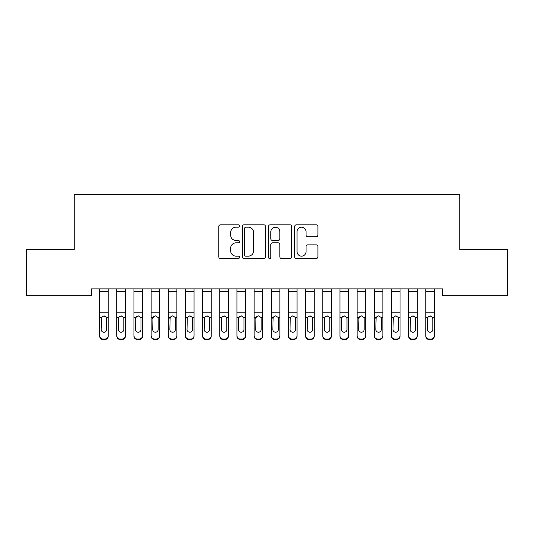<?xml version="1.0" encoding="UTF-8"?>
<svg xmlns="http://www.w3.org/2000/svg" width="534" height="534" viewBox="0 0 534 534"><rect width="100%" height="100%" fill="white"/><g stroke="black" fill="none" stroke-linecap="round" stroke-linejoin="round"><path stroke-width="0.8" d="M239.539 225.995A1.181 1.181 0 0 0 238.358 224.821L220.455 224.821A1.682 1.682 0 0 0 218.773 226.503L218.773 256.827A1.682 1.682 0 0 0 220.455 258.516L238.358 258.516A1.181 1.181 0 0 0 239.539 257.335A1.181 1.181 0 0 0 238.358 256.153L236.041 256.153A5.393 5.393 0 0 1 230.648 250.766L230.648 248.237A5.393 5.393 0 0 1 236.041 242.843L238.358 242.843A1.181 1.181 0 0 0 239.539 241.668A1.181 1.181 0 0 0 238.358 240.487L236.041 240.487A5.393 5.393 0 0 1 230.648 235.093L230.648 232.57A5.393 5.393 0 0 1 236.041 227.177L238.358 227.177A1.181 1.181 0 0 0 239.539 225.995M316.235 236.696A1.682 1.682 0 0 0 317.924 235.013L317.924 226.503A1.682 1.682 0 0 0 316.235 224.821L296.357 224.821A1.682 1.682 0 0 0 294.675 226.503L294.675 256.827A1.682 1.682 0 0 0 296.357 258.516L316.235 258.516A1.682 1.682 0 0 0 317.924 256.827L317.924 246.554A1.682 1.682 0 0 0 316.235 244.866L307.731 244.866A1.682 1.682 0 0 0 306.042 246.554L306.042 251.647A4.506 4.506 0 0 1 301.536 256.153A4.506 4.506 0 0 1 297.031 251.647L297.031 231.683A4.506 4.506 0 0 1 301.536 227.177A4.506 4.506 0 0 1 306.042 231.683L306.042 235.013A1.682 1.682 0 0 0 307.731 236.696L316.235 236.696M442.593 288.867L91.407 288.867L91.407 295.736L26.7 295.736L26.7 249.391L74.246 249.391L74.246 194.463L459.754 194.463L459.754 249.391L507.3 249.391L507.3 295.736L442.593 295.736L442.593 288.867M265.525 226.503A1.682 1.682 0 0 0 263.843 224.821L243.958 224.821A1.682 1.682 0 0 0 242.276 226.503L242.276 256.827A1.682 1.682 0 0 0 243.958 258.516L263.843 258.516A1.682 1.682 0 0 0 265.525 256.827L265.525 226.503M270.157 224.821L290.042 224.821A1.682 1.682 0 0 1 291.724 226.503L291.724 256.827A1.682 1.682 0 0 1 290.042 258.516L281.531 258.516A1.682 1.682 0 0 1 279.849 256.827L279.849 244.532A1.682 1.682 0 0 0 278.161 242.843L272.52 242.843A1.682 1.682 0 0 0 270.831 244.532L270.831 257.335A1.181 1.181 0 0 1 269.657 258.516A1.181 1.181 0 0 1 268.475 257.335L268.475 226.503A1.682 1.682 0 0 1 270.157 224.821M245.814 227.177A1.181 1.181 0 0 0 244.632 228.358L244.632 254.978A1.181 1.181 0 0 0 245.814 256.153L248.257 256.153A5.393 5.393 0 0 0 253.65 250.766L253.65 232.57A5.393 5.393 0 0 0 248.257 227.177L245.814 227.177M279.849 231.769A4.506 4.506 0 0 0 275.337 227.264A4.506 4.506 0 0 0 270.831 231.769L270.831 238.798A1.682 1.682 0 0 0 272.52 240.487L278.161 240.487A1.682 1.682 0 0 0 279.849 238.798L279.849 231.769M99.651 288.867L99.651 335.632A3.431 3.411 -0 0 0 103.082 339.043L103.082 339.537A3.431 3.411 180 0 1 99.651 336.126L99.651 335.632L99.651 336.126A3.431 3.411 180 0 0 103.082 339.537L104.797 339.537L104.797 339.043A3.431 3.411 -0 0 0 108.228 335.632L108.228 336.126A3.431 3.411 180 0 1 104.797 339.537M106.687 329.491L106.687 318.618L106.687 329.491A2.743 2.73 180 0 1 103.936 332.221A2.743 2.73 180 0 0 106.687 329.491M101.193 329.985L101.193 329.491A2.743 2.73 180 0 0 103.936 332.221M102.508 316.262L101.193 318.364M105.372 316.262L103.936 315.861L106.379 317.356L106.687 318.618M108.228 288.867L108.228 336.126M103.082 339.043L104.797 339.043M99.651 317.356L101.5 317.356L101.193 329.491M101.5 317.356L103.936 315.861M116.812 317.85L116.812 336.126A3.431 3.411 180 0 0 120.243 339.537L121.959 339.537L121.959 339.043A3.431 3.411 -0 0 0 125.397 335.632L125.397 336.126A3.431 3.411 180 0 1 121.959 339.537M123.848 329.491L123.848 318.618L123.848 329.491A2.743 2.73 180 0 1 121.105 332.221A2.743 2.73 180 0 0 123.848 329.491M118.354 329.985L118.354 329.491A2.743 2.73 180 0 0 121.105 332.221M119.669 316.262L118.354 318.364M122.54 316.262L121.105 315.861L123.548 317.356L123.848 318.618M133.974 317.85L133.974 336.126A3.431 3.411 180 0 0 137.412 339.537L139.127 339.537L139.127 339.043A3.431 3.411 -0 0 0 142.558 335.632L142.558 336.126A3.431 3.411 180 0 1 139.127 339.537M141.016 329.491L141.016 318.618L141.016 329.491A2.743 2.73 180 0 1 138.266 332.221A2.743 2.73 180 0 0 141.016 329.491M135.523 329.985L135.523 329.491A2.743 2.73 180 0 0 138.266 332.221M136.838 316.262L135.523 318.364M139.701 316.262L138.266 315.861L140.709 317.356L141.016 318.618M125.397 288.867L125.397 336.126M120.243 339.043L120.243 339.537A3.431 3.411 180 0 1 116.812 336.126L116.812 335.632A3.431 3.411 -0 0 0 120.243 339.043L121.959 339.043M116.812 288.867L116.812 335.632M116.812 317.356L118.661 317.356L118.354 329.491M118.661 317.356L121.105 315.861M142.558 288.867L142.558 336.126M137.412 339.043L137.412 339.537A3.431 3.411 180 0 1 133.974 336.126L133.974 335.632A3.431 3.411 -0 0 0 137.412 339.043L139.127 339.043M133.974 288.867L133.974 335.632M133.974 317.356L135.823 317.356L135.523 329.491M135.823 317.356L138.266 315.861M151.142 317.85L151.142 336.126A3.431 3.411 180 0 0 154.573 339.537L156.288 339.537L156.288 339.043A3.431 3.411 -0 0 0 159.726 335.632L159.726 336.126A3.431 3.411 180 0 1 156.288 339.537M158.177 329.491L158.177 318.618L158.177 329.491A2.743 2.73 180 0 1 155.434 332.221A2.743 2.73 180 0 0 158.177 329.491M152.684 329.985L152.684 329.491A2.743 2.73 180 0 0 155.434 332.221M153.999 316.262L152.684 318.364M156.862 316.262L155.434 315.861L157.877 317.356L158.177 318.618M168.303 317.85L168.303 336.126A3.431 3.411 180 0 0 171.741 339.537L173.457 339.537L173.457 339.043A3.431 3.411 -0 0 0 176.887 335.632L176.887 336.126A3.431 3.411 180 0 1 173.457 339.537M175.346 329.491L175.346 318.618L175.346 329.491A2.743 2.73 180 0 1 172.595 332.221A2.743 2.73 180 0 0 175.346 329.491M169.852 329.985L169.852 329.491A2.743 2.73 180 0 0 172.595 332.221M171.16 316.262L169.852 318.364M174.031 316.262L172.595 315.861L175.039 317.356L175.346 318.618M159.726 288.867L159.726 336.126M154.573 339.043L154.573 339.537A3.431 3.411 180 0 1 151.142 336.126L151.142 335.632A3.431 3.411 -0 0 0 154.573 339.043L156.288 339.043M151.142 288.867L151.142 335.632M151.142 317.356L152.991 317.356L152.684 329.491M152.991 317.356L155.434 315.861M176.887 288.867L176.887 336.126M171.741 339.043L171.741 339.537A3.431 3.411 180 0 1 168.303 336.126L168.303 335.632A3.431 3.411 -0 0 0 171.741 339.043L173.457 339.043M168.303 288.867L168.303 335.632M168.303 317.356L170.152 317.356L169.852 329.491M170.152 317.356L172.595 315.861M185.472 317.85L185.472 336.126A3.431 3.411 180 0 0 188.903 339.537L190.618 339.537L190.618 339.043A3.431 3.411 -0 0 0 194.049 335.632L194.049 336.126A3.431 3.411 180 0 1 190.618 339.537M192.507 329.491L192.507 318.618L192.507 329.491A2.743 2.73 180 0 1 189.764 332.221A2.743 2.73 180 0 0 192.507 329.491M187.013 329.985L187.013 329.491A2.743 2.73 180 0 0 189.764 332.221M188.328 316.262L187.013 318.364M191.192 316.262L189.764 315.861L192.2 317.356L192.507 318.618M194.049 288.867L194.049 336.126M188.903 339.043L188.903 339.537A3.431 3.411 180 0 1 185.472 336.126L185.472 335.632A3.431 3.411 -0 0 0 188.903 339.043L190.618 339.043M185.472 288.867L185.472 335.632M185.472 317.356L187.321 317.356L187.013 329.491M187.321 317.356L189.764 315.861M202.633 317.85L202.633 336.126A3.431 3.411 180 0 0 206.064 339.537L207.786 339.537L207.786 339.043A3.431 3.411 -0 0 0 211.217 335.632L211.217 336.126A3.431 3.411 180 0 1 207.786 339.537M209.668 329.491L209.668 318.618L209.668 329.491A2.743 2.73 180 0 1 206.925 332.221A2.743 2.73 180 0 0 209.668 329.491M204.182 329.985L204.182 329.491A2.743 2.73 180 0 0 206.925 332.221M205.49 316.262L204.182 318.364M208.36 316.262L206.925 315.861L209.368 317.356L209.668 318.618M211.217 288.867L211.217 336.126M206.064 339.043L206.064 339.537A3.431 3.411 180 0 1 202.633 336.126L202.633 335.632A3.431 3.411 -0 0 0 206.064 339.043L207.786 339.043M202.633 288.867L202.633 335.632M202.633 317.356L204.482 317.356L204.182 329.491M204.482 317.356L206.925 315.861M219.801 317.85L219.801 336.126A3.431 3.411 180 0 0 223.232 339.537L224.947 339.537L224.947 339.043A3.431 3.411 -0 0 0 228.378 335.632L228.378 336.126A3.431 3.411 180 0 1 224.947 339.537M226.837 329.491L226.837 318.618L226.837 329.491A2.743 2.73 180 0 1 224.086 332.221A2.743 2.73 180 0 0 226.837 329.491M221.343 329.985L221.343 329.491A2.743 2.73 180 0 0 224.086 332.221M222.658 316.262L221.343 318.364M225.522 316.262L224.086 315.861L226.529 317.356L226.837 318.618M228.378 288.867L228.378 336.126M223.232 339.043L223.232 339.537A3.431 3.411 180 0 1 219.801 336.126L219.801 335.632A3.431 3.411 -0 0 0 223.232 339.043L224.947 339.043M219.801 288.867L219.801 335.632M219.801 317.356L221.65 317.356L221.343 329.491M221.65 317.356L224.086 315.861M236.963 317.85L236.963 336.126A3.431 3.411 180 0 0 240.393 339.537L242.109 339.537L242.109 339.043A3.431 3.411 -0 0 0 245.547 335.632L245.547 336.126A3.431 3.411 180 0 1 242.109 339.537M243.998 329.491L243.998 318.618L243.998 329.491A2.743 2.73 180 0 1 241.255 332.221A2.743 2.73 180 0 0 243.998 329.491M238.504 329.985L238.504 329.491A2.743 2.73 180 0 0 241.255 332.221M239.819 316.262L238.504 318.364M242.69 316.262L241.255 315.861L243.698 317.356L243.998 318.618M245.547 288.867L245.547 336.126M240.393 339.043L240.393 339.537A3.431 3.411 180 0 1 236.963 336.126L236.963 335.632A3.431 3.411 -0 0 0 240.393 339.043L242.109 339.043M236.963 288.867L236.963 335.632M236.963 317.356L238.811 317.356L238.504 329.491M238.811 317.356L241.255 315.861M254.124 317.85L254.124 336.126A3.431 3.411 180 0 0 257.562 339.537L259.277 339.537L259.277 339.043A3.431 3.411 -0 0 0 262.708 335.632L262.708 336.126A3.431 3.411 180 0 1 259.277 339.537M261.166 329.491L261.166 318.618L261.166 329.491A2.743 2.73 180 0 1 258.416 332.221A2.743 2.73 180 0 0 261.166 329.491M255.673 329.985L255.673 329.491A2.743 2.73 180 0 0 258.416 332.221M256.988 316.262L255.673 318.364M259.851 316.262L258.416 315.861L260.859 317.356L261.166 318.618M262.708 288.867L262.708 336.126M257.562 339.043L257.562 339.537A3.431 3.411 180 0 1 254.124 336.126L254.124 335.632A3.431 3.411 -0 0 0 257.562 339.043L259.277 339.043M254.124 288.867L254.124 335.632M254.124 317.356L255.973 317.356L255.673 329.491M255.973 317.356L258.416 315.861M271.292 317.85L271.292 336.126A3.431 3.411 180 0 0 274.723 339.537L276.438 339.537L276.438 339.043A3.431 3.411 -0 0 0 279.876 335.632L279.876 336.126A3.431 3.411 180 0 1 276.438 339.537M278.327 329.491L278.327 318.618L278.327 329.491A2.743 2.73 180 0 1 275.584 332.221A2.743 2.73 180 0 0 278.327 329.491M272.834 329.985L272.834 329.491A2.743 2.73 180 0 0 275.584 332.221M274.149 316.262L272.834 318.364M277.012 316.262L275.584 315.861L278.027 317.356L278.327 318.618M279.876 288.867L279.876 336.126M274.723 339.043L274.723 339.537A3.431 3.411 180 0 1 271.292 336.126L271.292 335.632A3.431 3.411 -0 0 0 274.723 339.043L276.438 339.043M271.292 288.867L271.292 335.632M271.292 317.356L273.141 317.356L272.834 329.491M273.141 317.356L275.584 315.861M288.453 317.85L288.453 336.126A3.431 3.411 180 0 0 291.891 339.537L293.607 339.537L293.607 339.043A3.431 3.411 -0 0 0 297.037 335.632L297.037 336.126A3.431 3.411 180 0 1 293.607 339.537M295.496 329.491L295.496 318.618L295.496 329.491A2.743 2.73 180 0 1 292.745 332.221A2.743 2.73 180 0 0 295.496 329.491M290.002 329.985L290.002 329.491A2.743 2.73 180 0 0 292.745 332.221M291.31 316.262L290.002 318.364M294.181 316.262L292.745 315.861L295.189 317.356L295.496 318.618M297.037 288.867L297.037 336.126M291.891 339.043L291.891 339.537A3.431 3.411 180 0 1 288.453 336.126L288.453 335.632A3.431 3.411 -0 0 0 291.891 339.043L293.607 339.043M288.453 288.867L288.453 335.632M288.453 317.356L290.302 317.356L290.002 329.491M290.302 317.356L292.745 315.861M305.622 317.85L305.622 336.126A3.431 3.411 180 0 0 309.053 339.537L310.768 339.537L310.768 339.043A3.431 3.411 -0 0 0 314.199 335.632L314.199 336.126A3.431 3.411 180 0 1 310.768 339.537M312.657 329.491L312.657 318.618L312.657 329.491A2.743 2.73 180 0 1 309.914 332.221A2.743 2.73 180 0 0 312.657 329.491M307.163 329.985L307.163 329.491A2.743 2.73 180 0 0 309.914 332.221M308.478 316.262L307.163 318.364M311.342 316.262L309.914 315.861L312.35 317.356L312.657 318.618M314.199 288.867L314.199 336.126M309.053 339.043L309.053 339.537A3.431 3.411 180 0 1 305.622 336.126L305.622 335.632A3.431 3.411 -0 0 0 309.053 339.043L310.768 339.043M305.622 288.867L305.622 335.632M305.622 317.356L307.471 317.356L307.163 329.491M307.471 317.356L309.914 315.861M322.783 317.85L322.783 336.126A3.431 3.411 180 0 0 326.214 339.537L327.936 339.537L327.936 339.043A3.431 3.411 -0 0 0 331.367 335.632L331.367 336.126A3.431 3.411 180 0 1 327.936 339.537M329.818 329.491L329.818 318.618L329.818 329.491A2.743 2.73 180 0 1 327.075 332.221A2.743 2.73 180 0 0 329.818 329.491M324.332 329.985L324.332 329.491A2.743 2.73 180 0 0 327.075 332.221M325.64 316.262L324.332 318.364M328.51 316.262L327.075 315.861L329.518 317.356L329.818 318.618M331.367 288.867L331.367 336.126M326.214 339.043L326.214 339.537A3.431 3.411 180 0 1 322.783 336.126L322.783 335.632A3.431 3.411 -0 0 0 326.214 339.043L327.936 339.043M322.783 288.867L322.783 335.632M322.783 317.356L324.632 317.356L324.332 329.491M324.632 317.356L327.075 315.861M339.951 317.85L339.951 336.126A3.431 3.411 180 0 0 343.382 339.537L345.097 339.537L345.097 339.043A3.431 3.411 -0 0 0 348.528 335.632L348.528 336.126A3.431 3.411 180 0 1 345.097 339.537M346.987 329.491L346.987 318.618L346.987 329.491A2.743 2.73 180 0 1 344.236 332.221A2.743 2.73 180 0 0 346.987 329.491M341.493 329.985L341.493 329.491A2.743 2.73 180 0 0 344.236 332.221M342.808 316.262L341.493 318.364M345.672 316.262L344.236 315.861L346.679 317.356L346.987 318.618M348.528 288.867L348.528 336.126M343.382 339.043L343.382 339.537A3.431 3.411 180 0 1 339.951 336.126L339.951 335.632A3.431 3.411 -0 0 0 343.382 339.043L345.097 339.043M339.951 288.867L339.951 335.632M339.951 317.356L341.8 317.356L341.493 329.491M341.8 317.356L344.236 315.861M357.113 317.85L357.113 336.126A3.431 3.411 180 0 0 360.543 339.537L362.259 339.537L362.259 339.043A3.431 3.411 -0 0 0 365.697 335.632L365.697 336.126A3.431 3.411 180 0 1 362.259 339.537M364.148 329.491L364.148 318.618L364.148 329.491A2.743 2.73 180 0 1 361.405 332.221A2.743 2.73 180 0 0 364.148 329.491M358.654 329.985L358.654 329.491A2.743 2.73 180 0 0 361.405 332.221M359.969 316.262L358.654 318.364M362.84 316.262L361.405 315.861L363.848 317.356L364.148 318.618M365.697 288.867L365.697 336.126M360.543 339.043L360.543 339.537A3.431 3.411 180 0 1 357.113 336.126L357.113 335.632A3.431 3.411 -0 0 0 360.543 339.043L362.259 339.043M357.113 288.867L357.113 335.632M357.113 317.356L358.961 317.356L358.654 329.491M358.961 317.356L361.405 315.861M374.274 317.85L374.274 336.126A3.431 3.411 180 0 0 377.712 339.537L379.427 339.537L379.427 339.043A3.431 3.411 -0 0 0 382.858 335.632L382.858 336.126A3.431 3.411 180 0 1 379.427 339.537M381.316 329.491L381.316 318.618L381.316 329.491A2.743 2.73 180 0 1 378.566 332.221A2.743 2.73 180 0 0 381.316 329.491M375.823 329.985L375.823 329.491A2.743 2.73 180 0 0 378.566 332.221M377.137 316.262L375.823 318.364M380.001 316.262L378.566 315.861L381.009 317.356L381.316 318.618M382.858 288.867L382.858 336.126M377.712 339.043L377.712 339.537A3.431 3.411 180 0 1 374.274 336.126L374.274 335.632A3.431 3.411 -0 0 0 377.712 339.043L379.427 339.043M374.274 288.867L374.274 335.632M374.274 317.356L376.123 317.356L375.823 329.491M376.123 317.356L378.566 315.861M391.442 317.85L391.442 336.126A3.431 3.411 180 0 0 394.873 339.537L396.588 339.537L396.588 339.043A3.431 3.411 -0 0 0 400.026 335.632L400.026 336.126A3.431 3.411 180 0 1 396.588 339.537M398.477 329.491L398.477 318.618L398.477 329.491A2.743 2.73 180 0 1 395.734 332.221A2.743 2.73 180 0 0 398.477 329.491M392.984 329.985L392.984 329.491A2.743 2.73 180 0 0 395.734 332.221M394.299 316.262L392.984 318.364M397.162 316.262L395.734 315.861L398.177 317.356L398.477 318.618M400.026 288.867L400.026 336.126M394.873 339.043L394.873 339.537A3.431 3.411 180 0 1 391.442 336.126L391.442 335.632A3.431 3.411 -0 0 0 394.873 339.043L396.588 339.043M391.442 288.867L391.442 335.632M391.442 317.356L393.291 317.356L392.984 329.491M393.291 317.356L395.734 315.861M408.603 317.85L408.603 336.126A3.431 3.411 180 0 0 412.041 339.537L413.757 339.537L413.757 339.043A3.431 3.411 -0 0 0 417.188 335.632L417.188 336.126A3.431 3.411 180 0 1 413.757 339.537M415.646 329.491L415.646 318.618L415.646 329.491A2.743 2.73 180 0 1 412.895 332.221A2.743 2.73 180 0 0 415.646 329.491M410.152 329.985L410.152 329.491A2.743 2.73 180 0 0 412.895 332.221M411.46 316.262L410.152 318.364M414.331 316.262L412.895 315.861L415.339 317.356L415.646 318.618M417.188 288.867L417.188 336.126M412.041 339.043L412.041 339.537A3.431 3.411 180 0 1 408.603 336.126L408.603 335.632A3.431 3.411 -0 0 0 412.041 339.043L413.757 339.043M408.603 288.867L408.603 335.632M408.603 317.356L410.452 317.356L410.152 329.491M410.452 317.356L412.895 315.861M425.772 317.85L425.772 336.126A3.431 3.411 180 0 0 429.202 339.537L430.918 339.537L430.918 339.043A3.431 3.411 -0 0 0 434.349 335.632L434.349 336.126A3.431 3.411 180 0 1 430.918 339.537M432.807 329.491L432.807 318.618L432.807 329.491A2.743 2.73 180 0 1 430.064 332.221A2.743 2.73 180 0 0 432.807 329.491M427.313 329.985L427.313 329.491A2.743 2.73 180 0 0 430.064 332.221M428.628 316.262L427.313 318.364M431.492 316.262L430.064 315.861L432.5 317.356L432.807 318.618M434.349 288.867L434.349 336.126M429.202 339.043L429.202 339.537A3.431 3.411 180 0 1 425.772 336.126L425.772 335.632A3.431 3.411 -0 0 0 429.202 339.043L430.918 339.043M425.772 288.867L425.772 335.632M425.772 317.356L427.621 317.356L427.313 329.491M427.621 317.356L430.064 315.861M99.651 288.901L108.228 288.901M106.379 317.356L108.228 317.356M99.651 312.777L108.228 312.777M99.651 291.41L108.228 291.41M116.812 288.901L125.397 288.901M123.548 317.356L125.397 317.356M116.812 312.777L125.397 312.777M116.812 291.41L125.397 291.41M133.974 288.901L142.558 288.901M140.709 317.356L142.558 317.356M133.974 312.777L142.558 312.777M133.974 291.41L142.558 291.41M151.142 288.901L159.726 288.901M157.877 317.356L159.726 317.356M151.142 312.777L159.726 312.777M151.142 291.41L159.726 291.41M168.303 288.901L176.887 288.901M175.039 317.356L176.887 317.356M168.303 312.777L176.887 312.777M168.303 291.41L176.887 291.41M185.472 288.901L194.049 288.901M192.2 317.356L194.049 317.356M185.472 312.777L194.049 312.777M185.472 291.41L194.049 291.41M202.633 288.901L211.217 288.901M209.368 317.356L211.217 317.356M202.633 312.777L211.217 312.777M202.633 291.41L211.217 291.41M219.801 288.901L228.378 288.901M226.529 317.356L228.378 317.356M219.801 312.777L228.378 312.777M219.801 291.41L228.378 291.41M236.963 288.901L245.547 288.901M243.698 317.356L245.547 317.356M236.963 312.777L245.547 312.777M236.963 291.41L245.547 291.41M254.124 288.901L262.708 288.901M260.859 317.356L262.708 317.356M254.124 312.777L262.708 312.777M254.124 291.41L262.708 291.41M271.292 288.901L279.876 288.901M278.027 317.356L279.876 317.356M271.292 312.777L279.876 312.777M271.292 291.41L279.876 291.41M288.453 288.901L297.037 288.901M295.189 317.356L297.037 317.356M288.453 312.777L297.037 312.777M288.453 291.41L297.037 291.41M305.622 288.901L314.199 288.901M312.35 317.356L314.199 317.356M305.622 312.777L314.199 312.777M305.622 291.41L314.199 291.41M322.783 288.901L331.367 288.901M329.518 317.356L331.367 317.356M322.783 312.777L331.367 312.777M322.783 291.41L331.367 291.41M339.951 288.901L348.528 288.901M346.679 317.356L348.528 317.356M339.951 312.777L348.528 312.777M339.951 291.41L348.528 291.41M357.113 288.901L365.697 288.901M363.848 317.356L365.697 317.356M357.113 312.777L365.697 312.777M357.113 291.41L365.697 291.41M374.274 288.901L382.858 288.901M381.009 317.356L382.858 317.356M374.274 312.777L382.858 312.777M374.274 291.41L382.858 291.41M391.442 288.901L400.026 288.901M398.177 317.356L400.026 317.356M391.442 312.777L400.026 312.777M391.442 291.41L400.026 291.41M408.603 288.901L417.188 288.901M415.339 317.356L417.188 317.356M408.603 312.777L417.188 312.777M408.603 291.41L417.188 291.41M425.772 288.901L434.349 288.901M432.5 317.356L434.349 317.356M425.772 312.777L434.349 312.777M425.772 291.41L434.349 291.41"/></g></svg>
